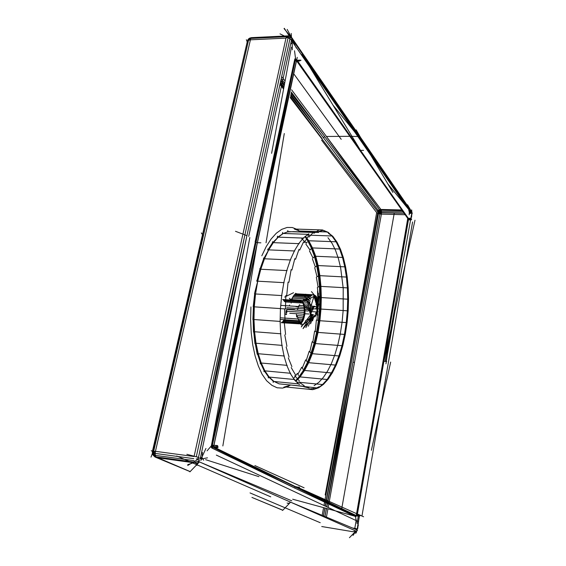 <?xml version="1.0" encoding="UTF-8"?>
<svg xmlns="http://www.w3.org/2000/svg" width="566" height="566" viewBox="0 0 566 566"><rect width="100%" height="100%" fill="white"/><g stroke="black" fill="none" stroke-linecap="round" stroke-linejoin="round"><path stroke-width="0.85" d="M323.412 230.348L328.245 232.35L323.738 231.459M307.027 235.095L331.931 235.98L327.297 231.961L322.436 229.945L294.362 229.018L299.471 231.02L327.297 231.961L332.85 236.347L328.499 233.44M305.463 236.298L308.753 240.762L336.105 241.795L331.931 235.98L332.85 236.347L336.996 242.142L333.034 237.402M343.159 310.557L343.201 288.221L340.633 267.725L338.404 258.57L335.546 250.384L332.072 243.359L327.969 237.713M312.489 247.922L315.722 256.257L314.915 255.995L312.489 247.922L311.661 247.618L308.753 240.762L312.489 247.922L339.642 249.026L336.105 241.795L336.996 242.135L340.513 249.33L337.117 243.125M315.722 256.257L318.134 265.567L317.342 265.341L315.722 256.257L342.536 257.438L339.642 249.026L340.513 249.33L343.392 257.714L340.576 250.236M318.134 265.567L319.882 275.67L319.097 275.486L318.134 265.567L344.8 266.848L342.536 257.438L343.392 257.714L345.642 267.081L343.413 258.52M319.882 275.67L320.943 286.389L320.165 286.247L319.882 275.67L346.427 277.057L344.8 266.848L345.642 267.081L347.248 277.248L345.628 267.775M320.943 286.389L321.318 297.567L320.547 297.468L320.943 286.389L347.397 287.889L346.427 277.057L347.248 277.248L348.217 288.037L347.206 277.814M321.318 297.567L320.979 309.064L320.2 309.008L321.318 297.567L347.708 299.188L347.397 287.889L348.217 288.037L348.522 299.294L348.154 288.476M308.753 240.762L307.904 240.43L311.661 247.618L314.915 255.995L317.342 265.341L319.097 275.486L320.165 286.247L320.547 297.468L320.2 309.008L319.118 320.71L320.979 309.064L347.34 310.805L347.708 299.188L348.522 299.294L348.161 310.861L348.451 299.591M320.979 309.064L319.896 320.724L346.265 322.592L347.34 310.805L348.161 310.861L347.085 322.606L348.076 311.017M314.095 385.665L318.842 382.333L323.363 377.423L327.594 371.07L331.471 363.4L334.923 354.535L337.902 344.567L340.336 333.565L342.112 322.04L343.152 310.557M312.34 353.7L308.689 362.693L307.847 362.848L312.34 353.7L338.942 355.957L341.977 345.713L315.488 343.576L312.34 353.7L311.526 353.814L315.488 343.576L318.042 332.412L317.264 332.447L319.118 320.71L319.896 320.724L318.042 332.412L344.453 334.421L346.265 322.592L347.085 322.606L345.288 334.386L347.015 322.606M308.689 362.693L304.579 370.468L303.716 370.659L308.689 362.693L335.419 365.07L342.819 345.635L341.977 345.713L344.453 334.421L345.288 334.386L342.819 345.635L345.232 334.23M342.819 345.635L339.805 355.837L342.784 345.331M338.942 355.957L339.805 355.837L336.303 364.914L339.798 355.391M304.579 370.468L300.079 376.914L299.195 377.133L304.579 370.468L331.478 372.952L335.419 365.07L336.303 364.907M295.572 381.024L300.079 376.914L327.162 379.496L336.303 364.914L332.376 372.768L336.338 364.327M331.478 372.952L332.376 372.768L328.089 379.277L332.461 372.06M296.634 382.036L322.549 384.562L327.162 379.496L328.089 379.277L323.504 384.328L328.223 378.463M290.627 385L317.71 388.007L323.504 384.328L318.693 387.752L323.702 383.415M284.755 386.875L290.202 385.283L284.811 386.882L312.715 389.67L318.693 387.752L313.727 389.408L318.955 386.769M313.727 389.408L318.693 387.752M308.696 389.125L314.059 388.368M303.68 386.691L309.1 388.043M298.947 382.149L304.161 385.616M308.774 233.758L303.864 237.529L299.103 243.125L294.603 250.497L290.478 259.575L286.863 270.258L283.863 282.441L281.691 295.473L280.446 308.604L280.106 321.538L280.63 333.99L281.988 345.692L284.125 356.382L286.976 365.827L290.5 373.801L294.617 380.104L299.28 384.569M294.766 375.711L299.506 381.095M291.2 367.553L295.395 374.713M288.299 357.889L291.893 366.648M286.141 346.93L289.049 357.089M284.769 334.938L286.934 346.279M284.238 322.174L285.597 334.449M284.592 308.909L285.087 321.856M285.865 295.445L285.448 308.788M288.08 282.08L286.714 295.523M291.136 269.593L288.908 282.363M294.822 258.641L291.922 270.053M299.011 249.344L295.558 259.278M303.588 241.809L299.69 250.122M308.42 236.079L304.197 242.701M313.408 232.237L308.965 237.076M318.439 230.312L313.875 233.298M323.412 230.341L318.835 231.416M327.297 231.961L322.436 229.945M300.433 231.855L299.471 231.02L300.539 231.862M300.079 376.914L295.855 381.293M284.811 386.882L312.715 389.67M294.773 379.545L269.175 377.076L274.008 381.484L299.393 383.974M290.683 373.284L264.895 370.857L269.175 377.076L268.277 376.638L273.088 381.031L279.13 383.861L304.303 386.352M287.195 365.367L261.23 363.011L264.895 370.857L264.011 370.454L268.277 376.638L268.334 377.961M284.365 356L258.252 353.729L261.23 363.011L260.36 362.65L264.011 370.454L263.982 371.671M282.257 345.394L256.009 343.229L258.252 353.729L257.389 353.41L260.36 362.65L260.268 363.747M280.913 333.791L254.573 331.74L256.009 343.229L255.16 342.968L257.233 354.337M280.382 321.438L253.978 319.528L254.573 331.74L253.717 331.542L254.955 343.696M280.722 308.611L254.29 306.843L253.978 319.528L253.136 319.394L253.49 332.044M281.96 295.594L255.528 293.966L254.29 306.843L253.434 306.779L252.889 319.656M284.111 282.667L257.728 281.189L255.528 293.966L254.672 293.973L253.2 306.779M287.082 270.583L260.777 269.246L257.728 281.189L256.858 281.267L256.695 280.771M290.676 259.985L264.485 258.775L260.777 269.246L259.9 269.388L256.858 281.267L260.777 269.246M294.759 250.979L268.709 249.875L264.485 258.775L263.586 258.966L259.9 269.388L259.794 268.652M299.223 243.663L273.328 242.644L268.709 249.875L267.796 250.115L267.845 249.019M303.942 238.102L278.231 237.161L273.328 242.644L272.402 242.927L267.796 250.115L273.328 242.644M308.817 234.359L283.297 233.461L278.231 237.161L277.283 237.465L277.517 236.142M313.734 232.477L288.419 231.607L282.335 233.786L282.66 232.407M318.608 232.477L293.499 231.621L287.443 231.94L287.861 230.539M273.236 382.453L273.088 381.031L269.175 377.076M271.836 385.269L266.685 380.805M266.515 380.614L262.136 374.31M261.994 374.055L258.4 366.103M258.287 365.799L255.231 356.354M255.132 356L252.832 345.302M252.761 344.906L251.283 333.197M251.24 332.773L250.632 320.306M250.625 319.861L250.929 306.913M257.728 281.189L254.459 293.726M268.709 249.875L263.586 258.966L263.551 258.039M261.825 255.768L266.154 246.726M266.31 246.436L271.05 239.1M278.231 237.161L272.402 242.927L272.536 241.696M271.22 238.873L276.229 233.319M276.406 233.157L281.585 229.435M281.769 229.336L286.99 227.49M287.174 227.454L292.197 227.511M292.374 227.546L297.412 229.527M297.589 229.633L300.412 231.855M301.784 238.76L306.411 243.168L307.133 242.05M304.925 236.708L306.899 239.404M305.845 244.066L310.034 250.045L310.819 249.054M307.041 239.63L310.727 246.663M309.425 250.837L313.012 258.046L313.861 257.19M310.847 246.939L314.038 255.125M312.368 258.733L315.354 267.01L316.238 266.317M314.137 255.436L316.514 264.584M314.682 267.577L317.045 276.732L317.95 276.215M316.592 264.916L318.304 274.835M316.352 277.17L318.085 287.061L319.005 286.721M318.354 275.196L319.408 285.717M317.377 287.365L318.453 297.836L319.373 297.688M319.436 286.099L319.797 297.072M318.092 307.975L318.127 308.909L319.047 308.958M319.797 297.468L319.465 308.746M317.37 310.458L317.356 310.967M317.349 311.13L317.08 320.144L317.986 320.384M319.436 309.149L318.375 320.589M316.387 319.981L315.29 331.414L316.168 331.853M318.325 321L316.55 332.475M314.618 331.096L312.814 342.168L313.649 342.791M316.472 332.865L313.904 343.817M312.163 341.708L309.772 351.911L310.557 352.71M313.805 344.192L310.72 354.125M309.163 351.316L306.234 360.563L306.963 361.518M310.6 354.457L307.005 363.294M305.661 359.849L302.258 368.034L302.923 369.138M306.864 363.591L302.824 371.232M301.735 367.214L297.914 374.218L298.501 375.442M302.676 371.48L298.247 377.812M297.44 373.298L293.591 378.541M298.084 378.01L295.367 380.819M290.308 384.965L288.165 386.394M287.988 386.486L282.667 388.064M282.484 388.092L277.227 387.795M277.043 387.745L272.013 385.382M284.231 387.038L283.835 387.144M290.202 385.283L284.748 386.875M290.139 384.951L289.261 385.538L290.216 384.958M315.488 343.576L314.682 343.654L311.526 353.814L307.847 362.848L303.716 370.659L299.195 377.133L295.502 380.953M319.896 320.724L314.689 343.647M305.074 236.595L307.946 240.479M298.622 230.687L300.093 231.848M299.195 377.133L295.417 380.868M303.716 370.659L298.367 377.663M302.937 371.063L307.862 362.841M307.105 363.11L311.533 353.807M317.264 332.447L313.974 343.619M319.118 320.71L316.606 332.27M320.2 309.008L318.417 320.384M319.493 308.534L320.554 297.475M320.165 286.247L319.818 296.874M319.415 285.533L319.104 275.486M317.342 265.341L318.304 274.666M314.915 255.995L316.5 264.435M314.003 254.997L311.703 247.66M305.01 236.645L306.857 239.333M289.778 299.959L289.919 299.492M289.728 313.26L304.027 314.243L304.197 312.418L286.884 311.236L286.736 312.793M296.506 315.566L303.737 316.069L304.027 314.243L304.876 314.25L303.164 320.498L301.876 322.493L300.454 323.554L299.456 323.837L301.621 321.828L303.737 316.069L304.586 316.019L303.326 317.795L304.197 317.689L302.831 319.344L303.716 319.196L302.258 320.689L303.164 320.498L301.621 321.828L302.541 321.608L300.206 323.419L301.176 323.144L299.456 323.837L281.252 322.712L299.456 323.837M286.58 313.847L286.474 314.519M297.674 317.399L303.326 317.795M285.49 318.113L302.831 319.344M299.032 320.462L302.258 320.689M284.556 320.059L284.252 320.582L301.621 321.828M283.545 321.488L281.847 322.436L284.252 320.582L283.545 321.488L300.935 322.747M281.564 322.655L282.802 322.16L300.206 323.419M282.802 322.16L282.031 322.57M284.182 300.185L284.875 300.949L283.99 300.574L284.182 300.185L301.6 301.289L300.871 300.794L283.432 299.697L284.182 300.185L282.653 299.506L300.114 300.61L302.527 301.692L304.211 304.6L305.024 309.05L304.876 314.25L303.737 316.069M302.272 302.06L301.6 301.289L303.178 302.442L302.852 303.072L302.272 302.06L284.875 300.949L285.476 301.961L302.852 303.072L303.744 303.418L303.341 304.289L302.852 303.072M303.723 305.682L303.341 304.289L304.211 304.6L303.723 305.682L304.586 305.958L304.013 307.225L303.723 305.682L299.188 305.385M295.976 306.694L304.855 307.444L304.183 308.88L304.013 307.225M286.863 307.727L304.183 308.88L305.024 309.05L304.246 310.621L304.183 308.88M286.934 309.453L305.088 310.741L304.197 312.418L304.246 310.621M286.905 310.479L286.884 311.236L286.063 311.18L285.922 312.665M286.078 310.493L286.063 311.18L286.41 310.486M285.476 301.961L284.606 301.614L284.875 300.949M282.979 299.584L284.606 301.614M284.252 320.582L281.373 322.691M283.814 320.002L283.347 320.809L284.238 320.031M285.759 313.79L285.66 314.406M309.595 316.146L309.963 316.175M304.925 313.741L308.93 314.01M305.088 310.812L308.279 311.024M305.039 309.284L308.109 309.489M304.869 307.543L308.046 307.755M304.522 305.739L308.095 305.973M303.928 303.885L308.265 304.161M302.789 301.989L308.555 302.357M291.752 299.57L305.711 300.454M292.247 298.07L307.699 299.032M292.82 296.761L309.998 297.822L309.701 298.53M293.45 295.678L310.621 296.726M294.136 294.815L311.286 295.862M294.844 294.2L311.979 295.24M295.579 293.839L312.694 294.872M295.933 293.796L313.415 294.78M296.676 293.768L295.48 293.379M295.452 293.351L296.138 293.528M315.807 306.567L318.085 306.383L317.547 291.271M318.439 293.245L317.922 308.102L315.977 304.289M317.271 311.449L316.769 300.532M315.58 316.04L316.819 312.899L317.314 299.336M316.33 312.099L315.425 313.663M316.585 312.821L314.894 316.981M315.078 316.09L314.406 316.727L314.83 315.071M314.965 315.708L313.72 317.109L312.552 320.865M305.484 320.858L314.654 315.736M303.015 328.634L313.026 317.229L310.585 323.802M301.678 325.91L312.333 317.08L308.272 326.214M312.291 317.052L311.654 316.642L305.873 327.601M312.878 315.481L311.031 315.927L303.454 327.856M311.031 315.927L310.486 314.979L301.324 326.922M313.274 315.036L310.486 314.979L310.175 314.201M308.42 307.812L311.35 312.411M310.161 313.698L311.137 312.673M313.076 309.765L309.666 312.503M311.47 312.46L310.614 309.043M313.387 308.548L309.404 310.939L309.178 307.77L307.699 305.329M313.656 307.685L309.234 309.439L305.76 305.463M315.404 306.708L309.178 307.77M314.894 306.333L309.227 306.043L305.859 298.586M307.246 297.921L309.39 304.289L311.732 304.954M310.387 305.534L309.666 302.541L303.178 299.117M309.751 302.18L310.055 300.893L304.225 296.294M310.529 299.421L305.675 294.171M313.67 295.289L317.059 306.39M304.749 301.154L313.387 296.683M309.68 310.147L314.363 295.197L317.752 309.369M315.057 295.374L318.071 311.916M315.722 295.841L316.337 296.584L317.731 315.283M311.456 291.617L315.87 296.888M316.337 296.584L316.868 297.546L317.222 315.665M318.134 304.685L315.842 308.456M317.724 296.018L317.979 303.39M293.542 292.721L284.641 297.072M290.655 299.336L289.268 298.261M286.594 311.76L286.523 311.215M298.834 322.104L303.058 324.693M301.289 324.813L298.791 322.061M300.645 322.896L297.914 318.771M298.041 318.821L297.383 316.309M296.499 315.531L296.676 317.101M296.421 313.621L296.485 315.418M297.49 309.892L298.643 306.05M298.6 306.355L299.57 304.749M306.659 299.181L300.051 302.591M304.027 314.243L305.039 312.482L304.197 312.418M309.496 311.47L316.344 311.93M309.199 308.527L317.179 309.05M280.205 317.788L298.013 319.047M280.75 305.364L298.409 306.524M280.163 319.408L299.159 320.766M294.539 309.56L281.168 308.668M387.859 183.915L410.35 211.472M411.807 213.63L301.989 54.492M294.518 50.77L295.608 58.977L296.598 60.201M332.9 105L361.094 139.795M367.957 150.471L392.945 192.454M411.001 218.313L408.291 218.235L360.521 150.365L363.549 150.365M305.725 60.357L360.521 150.365L297.652 61.05M301.02 60.251L297.291 60.541L300.723 60.413M296.782 61.086L408.291 218.235L407.513 218.101L296.775 61.086M299.817 60.972L296.379 61.1L296.761 60.251L295.608 59.89L295.077 58.687L296.075 60.031M300.383 60.491L296.761 60.251L300.192 60.116M360.195 515.074L356.431 514.777L407.725 218.752L408.291 218.235L408.496 218.886L407.725 218.752L407.513 218.101M292.466 39.655L292.742 41.127L292.006 39.5M296.294 48.039L292.813 40.427L292.587 38.693M292.417 38.736L288.872 35.481M292.127 40.313L292.339 49.801M291.568 43.695L292.742 41.127M292.629 39.245L292.452 39.917M290.924 36.875L284.061 28.597M292.7 39.026L360.478 137.34L291.455 37.292M291.462 37.37L287.174 29.39M356.156 129.869L360.478 137.34L359.254 136.548L292.764 40.044M341.213 139.328L294.164 74.365M279.972 84.419L283.58 89.067M290.273 97.67L377.939 211.91L324.891 500.471M280.212 83.301L281.309 84.744M281.656 85.197L283.778 88.006M290.422 96.779L322.174 138.727M280.715 81.016L281.818 82.487M282.151 82.926L284.217 85.664M290.811 94.423L378.152 210.347L377.168 211.373L378.711 211.047L377.939 211.91L378.852 212.363L377.359 213.156L378.505 213.637L326.115 501.059M281.231 78.646L282.356 80.146M282.66 80.563L284.67 83.23M291.221 91.975L379.475 209.668L378.152 210.347L379.178 211.599L377.939 211.91M405.143 214.733L381.406 214.125L381.505 211.422L380.918 209.462L291.589 89.796M285.073 81.072L283.12 78.462M282.823 78.066L281.691 76.544M289.997 38.375L292.41 41.856M292.94 42.627L405.956 206.088M292.516 39.677L291.193 37.759M242.927 234.133L285.986 38.127L286.481 36.712L287.974 35.87L251.467 37.646L250.731 38.431L155.445 451.321L194.067 456.529M292.275 38.226L290.146 37.314L287.981 38.24L288.561 36.825L286.481 36.712L289.035 36.182L287.181 35.92L251.467 37.646L249.776 38.078L250.731 38.431L249.09 38.721L250.214 39.825L247.476 40.745L202.501 234.642L201.312 232.909M286.481 36.712L250.731 38.431M288.561 36.825L285.986 38.127L250.214 39.825M194.138 456.21L242.743 234.954M151.228 450.663L152.403 451.378L155.445 451.321L155.176 453.423L193.805 458.658M153.711 451.144L248.899 38.658L249.776 38.078L248.177 39.323L247.476 40.745L152.643 451.173L152.579 453.21L153.711 451.144L153.428 453.302L155.176 453.423L155.353 455.361L193.968 460.632M155.176 453.423L153.669 454.894L152.94 454.427L154.051 456.097L153.669 454.894L155.947 456.854L154.051 456.097L152.983 455.014L152.374 453.486L153.428 453.302L153.669 454.894L155.353 455.361L155.947 456.854L193.501 462.005M155.947 456.854L156.853 457.675L190.176 471.57M193.622 462.726L156.853 457.675L155.02 457.01L190.105 471.641M197.527 463.901L195.39 462.967L198.234 463.165L197.484 462.839L199.43 461.913L291.801 500.825M176.719 455.998L270.753 496.849M189.886 471.874L199.43 461.913L290.584 502.162L282.59 510.468M235.498 231.296L246.932 235.661L198.51 457.349L244.837 235.173L196.289 456.769M187.735 465.443L197.93 459.359L198.51 457.349L186.851 454.3M280.021 33.861L289.948 38.743L246.932 235.661L200.258 458.757M202.996 235.371L152.792 452.758M152.403 451.378L152.94 454.427L152.374 453.486L152.403 451.378L202.501 234.642M248.715 236.347L291.773 38.743M287.981 38.24L244.901 234.89M327.587 501.766L379.92 213.976L378.852 212.363L380.019 212.575L379.178 211.599L378.505 213.637L379.92 213.976L380.055 211.479L381.286 210.255L379.807 210.531L380.918 209.462L401.782 209.958M407.513 204.758L411.241 211.146L408.751 210.127L409.296 212.109L409.183 214.839M381.286 210.255L402.348 210.764M379.92 213.976L381.406 214.125L380.019 212.575L381.548 212.774L380.055 211.479L379.807 210.531L379.178 211.599L403.19 211.96M381.548 212.774L404.166 213.347M376.871 212.873L321.58 140.113M380.918 209.462L379.475 209.668L326.419 136.463L349.908 136.321M412.225 213.283L411.241 211.146L361.2 138.585M411.241 211.146L360.478 137.34M411.319 212.13L359.254 136.548L350.63 136.321M288.978 503.825L287.111 503.011M282.774 510.277L251.927 497.415L282.83 510.221M355.689 531.219L352.851 531.707L321.736 526.529M352.547 528.028L354.797 528.375L354.67 528.913M381.406 214.125L329.094 502.495M328.804 504.087L328.188 507.476M327.912 508.99L326.433 517.126M327.297 503.379L326.681 506.768M326.356 508.551L324.912 516.489M325.818 502.686L325.202 506.075M324.827 508.127L323.412 515.867M324.587 502.106L323.971 505.502M323.554 507.78L322.174 515.35M376.659 212.639L350.276 361.462L325.167 495.002M341.737 508.579L367.659 362.785M356.283 519.85L356.156 520.571M356.113 520.791L354.797 528.375L356.233 528.573L356.021 529.479M357.429 527.625L357.259 528.651L357.436 527.646M359.537 514.975L357.436 527.576L359.622 514.989M367.659 362.792L394.233 213.318M250.038 492.922L320.243 522.715M357.188 529.967L290.584 502.162L355.887 531.007L349.434 537.7M288.915 502.926L289.573 503.209M355.745 531.156L354.443 531.651L355.887 531.007M395.103 310.493L386.146 361.497M385.163 361.412L389.854 334.308M247.109 41.636L246.351 39.726M355.328 529.189L354.797 528.375M357.259 528.651L356.828 529.811M355.639 531.538L353.035 535.429M355.71 533.377L357.096 530.08L357.408 530.625M155.02 457.01L154.051 456.097L190.155 471.591M155.445 451.321L153.428 453.302L152.983 455.014M152.374 453.486L151.002 457.109M197.93 459.359L199.48 459.889L196.89 465.323M196.147 458.863L199.48 459.889L198.305 461.198L199.43 461.913M379.807 210.531L379.475 209.668L378.711 211.047L379.807 210.531M410.343 212.491L409.324 213.481L410.711 213.354L410.647 212.618M409.296 212.109L410.612 212.236L409.091 210.927L410.52 211.281L408.751 210.127M412.013 213.778L411.666 209.908M412.013 213.906L411.949 213.389M411.44 212.498L412.182 212.901M410.145 210.41L410.612 212.236M411.39 211.847L410.52 211.281L411.256 212.399M248.899 38.658L248.177 39.323L248.573 40.108M284.281 28.3L290.146 37.314L289.948 38.743M291.221 33.458L291.511 38.092M290.096 36.677L292.049 38.368M289.035 36.182L287.974 35.87M357.068 529.635L357.337 529.04M356.276 532.663L356.976 529.981M200.668 457.965L201.121 458.46M197.675 458.34L200.329 457.965M411.998 213.453L412.069 213.998M410.668 219.268L411.984 212.738M411.857 212.844L410.131 212.406M411.581 217.309L411.807 213.651L411.178 211.684M407.704 218.688L357.316 514.643L383.904 361.306L386.698 361.547M391.552 326.61L385.955 363.874M412.579 221.964L361.971 515.937M373.9 414.27L356.269 515.315M390.66 362.077L371.374 450.317M414.998 220.209L383.904 361.306L408.44 219.849L411.149 219.926M407.725 218.752L383.904 361.306L383.104 361.32M407.662 219.714L408.44 219.849L408.496 218.886L411.213 218.964M411.609 219.481L408.44 219.849M356.113 515.838L355.95 516.482L356.141 515.831M358.328 525.213L357.203 529.09M357.344 529.168L357.486 528.057M357.712 528.715L358.568 520.862M355.95 516.482L292.679 499.212M356.29 522.114L355.568 516.652L294.645 488.041L211.797 448.003L212.823 447.317L355.766 515.888L359.537 516.185M216.332 455.099L358.582 521.711M258.952 476.671L205.635 459.677M363.591 516.772L296.322 486.725L356.658 515.753M299.563 487.185L295.211 486.958L214.217 447.225L355.766 515.888L355.568 516.652L295.211 486.958L294.645 488.041L212.823 447.317L211.288 447.267L211.797 448.003M304.112 487.8L254.863 465.57M217.91 447.706L214.217 447.225M222.841 445.951L257.325 242.687L213.707 446.496L211.288 447.267L211.373 445.845L294.688 59.536L295.226 60.739L256.009 242.474L296.379 61.1L257.325 242.687L260.891 242.821M271.616 153.315L291.377 47.219M297.277 57.35L214.146 443.921M207.085 450.833L211.373 445.845L249.825 237.543M266.041 242.779L284.281 133.534M296.379 61.1L295.226 60.739L255.103 241.972L257.325 242.687L212.399 445.166L211.373 445.845L256.009 242.474L212.399 445.166L217.493 445.548M202.423 452.446L202.09 457.986L201.291 457.668M218.037 446.305L213.792 445.074M218.023 447.359L213.707 446.496L217.408 446.97M295.608 58.977L295.226 60.739L295.077 58.687L294.688 59.536M205.946 448.456L201.029 459.012M201.015 458.552L201.814 458.863L202.09 457.986L203.682 460.2M201.277 458.892L201.071 459.995M200.824 460.434L201.814 458.863L207.489 457.83M360.344 515.633L357.04 515.584M411.397 218.674L408.496 218.886M213.707 446.496L212.399 445.166L212.314 446.588L211.373 445.845M331.931 235.98L328.245 232.35M336.105 241.795L332.85 236.347M339.642 249.026L336.996 242.142M342.536 257.438L340.513 249.33M344.8 266.848L343.392 257.714M346.427 277.057L345.642 267.081M347.397 287.889L347.248 277.248M347.708 299.188L348.217 288.037M347.34 310.805L348.522 299.294M346.265 322.592L348.161 310.861M344.453 334.421L347.085 322.606M341.977 345.713L345.288 334.386M335.419 365.07L339.805 355.837M327.162 379.496L332.376 372.768M322.549 384.562L328.089 379.277M317.71 388.007L323.504 384.328M268.277 376.638L264.895 370.857M264.011 370.454L261.23 363.011M260.36 362.65L258.252 353.729M257.389 353.41L256.009 343.229M255.16 342.968L254.573 331.74M253.717 331.542L253.978 319.528M253.136 319.394L254.29 306.843M253.434 306.779L255.528 293.966M259.9 269.388L264.485 258.775M277.283 237.465L283.297 233.461M282.335 233.786L288.419 231.607M318.042 332.412L314.682 343.654L310.805 353.927M305.364 236.376L307.904 240.43L310.692 246.564M286.085 312.687L286.884 311.236M285.872 314.434L286.24 313.826M317.653 309.821L319.012 296.393M316.819 312.899L318.835 303.956M316.288 314.172L318.099 307.939M313.72 317.109L314.859 315.446M312.085 316.422L311.654 316.642M313.592 314.866L310.034 313.833M310.126 312.772L311.067 313.316M309.404 310.939L304.968 306.524M290.952 300.03L293.818 295.7M289.205 305.916L289.58 305.039M291.731 300.079L292.594 298.091M291.985 300.1L292.134 299.598M291.165 303.065L291.165 302.322M280.411 82.41L281.514 83.832M281.854 84.27L283.969 86.987M290.627 95.548L323.299 137.545L324.792 136.746L291.023 93.171M280.906 80.124L282.031 81.568M282.356 81.985L284.408 84.638M304.473 56.098L406.388 206.611M326.306 501.151L352.965 362.198L354.5 362.403L327.785 501.865M327.473 503.464L326.83 506.839M326.49 508.593L324.976 516.517M326.002 502.771L325.351 506.145M324.962 508.169L323.483 515.895M358.313 515.951L357.047 523.656M411.546 214.486L385.184 361.419M356.637 529.734L356.233 528.573M198.305 461.198L187.742 464.644M355.568 516.652L356.064 515.845"/></g></svg>
